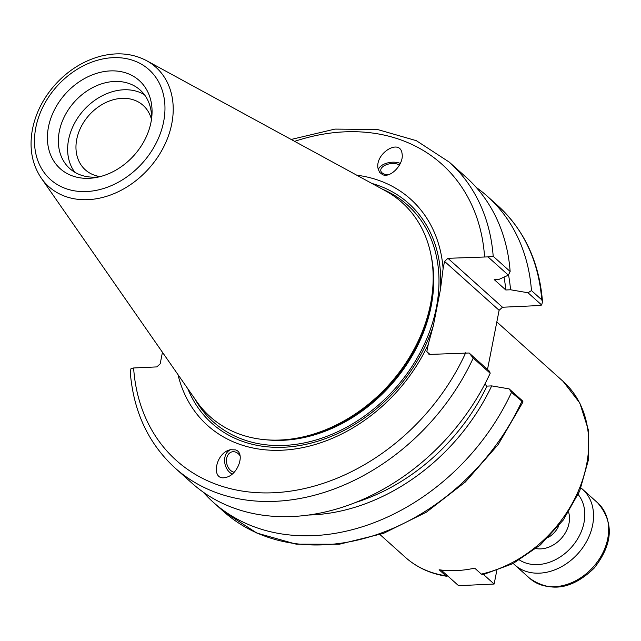 <?xml version="1.0" encoding="UTF-8"?>
<svg xmlns="http://www.w3.org/2000/svg" width="641" height="641" viewBox="0 0 641 641"><rect width="100%" height="100%" fill="white"/><g stroke="black" fill="none" stroke-linecap="round" stroke-linejoin="round"><path stroke-width="0.96" d="M447.899 576.107L445.759 575.722L439.109 569.761A118.16 91.984 -48.1 0 0 474.685 568.134L481.335 574.096L483.042 574.64L512.896 563.647L540.355 544.946L563.239 520.083L579.68 491.078L588.326 460.262L588.414 430.095L579.817 403.021L563.135 381.387A118.16 91.984 131.9 0 1 578.687 490.197A118.16 91.984 131.9 0 1 481.335 574.096M539.121 305.557L502.488 307.239L447.923 258.315L487.993 256.889L508.377 275.165L498.97 279.388L494.235 279.612L505.813 289.988L510.548 289.772L528.016 292.769L541.693 305.028L539.121 305.557M356.765 175.201A152.021 118.353 131.9 0 1 443.107 268.707L444.542 261.376L499.115 310.3L502.488 307.239M499.115 310.3L487.505 369.48M399.519 165.025A10.488 5.561 -7.9 0 0 389.367 163.864A10.488 5.561 -7.9 0 0 381.187 168.583A10.488 5.561 -7.9 0 0 380.778 170.642A10.488 5.561 -7.9 0 0 387.925 174.841M400.337 163.447A12.94 6.859 -7.9 0 0 386.763 163.151A12.94 6.859 -7.9 0 0 378.35 169.945M382.709 174.729L379.536 172.325L377.966 168.206C375.201 152.911 400.497 137.903 402.091 153.888C404.014 164.016 390.746 178.278 382.709 174.729M508.513 274.893A187.34 145.844 131.9 0 1 510.548 289.772M476.279 187.46A205.392 159.897 131.9 0 1 487.489 196.402A205.392 159.897 131.9 0 1 531.469 290.597L528.016 292.769M504.01 277.128A182.1 141.765 131.9 0 1 505.813 289.988M234.125 472.281A10.488 7.82 76.7 0 1 226.529 462.089A10.488 7.82 76.7 0 1 232.018 451.865A10.488 7.82 76.7 0 1 240.111 455.831M162.445 352.286L160.178 363.848L156.805 366.908L133.616 367.974L131.044 368.503L130.243 371.956C133.456 411.498 148.367 443.492 175.001 467.946A205.392 159.897 -48.1 0 0 473.226 358.063L490.181 373.262L489.524 371.283L469.14 353.007L429.061 354.433L426.842 351.629L428.276 344.305A152.021 118.353 131.9 0 1 291.767 449.397A152.021 118.353 131.9 0 1 177.982 374.608M490.181 373.262A205.392 159.897 131.9 0 1 191.947 483.146L175.001 467.946M509.154 388.887L511.502 392.38L522.936 402.059L522.832 401.154L509.154 388.887L491.695 385.89L486.96 386.114A182.1 141.765 131.9 0 1 355.739 502.432M486.96 386.114L484.812 384.183M491.695 385.89A187.34 145.844 131.9 0 1 308.818 515.019M231.008 449.605A12.94 9.647 -103.3 0 0 224.606 461.208A12.94 9.647 -103.3 0 0 232.234 474.044M235.463 449.886C245.759 452.802 237.931 475.205 225.84 477.401C210.36 481.703 215.184 452.69 230.44 449.726L235.463 449.886M100.22 176.604A43.3 33.709 131.9 0 1 85.341 169.857A43.3 33.709 131.9 0 1 89.147 115.116A43.3 33.709 131.9 0 1 143.143 105.38A43.3 33.709 131.9 0 1 151.476 119.434M487.489 196.402L497.737 205.593A205.392 159.897 131.9 0 1 541.717 299.788L542.494 301.574L541.693 305.028M487.993 256.889L493.193 256.288A205.392 159.897 -48.1 0 0 449.221 162.085L416.338 140.675L377.469 129.49L334.923 129.097L291.166 139.458M449.221 162.085L466.167 177.285A205.392 159.897 131.9 0 1 510.148 271.488L493.193 256.288M508.377 275.165L510.148 271.488M473.226 358.063L469.14 353.007M447.923 258.315L444.542 261.376M110.268 70.911A59.188 46.08 131.9 0 1 151.885 115.877A59.188 46.08 131.9 0 1 96.719 177.397A59.188 46.08 131.9 0 1 47.843 130.844A59.188 46.08 131.9 0 1 110.268 70.911M146.565 60.663L385.377 190.794A143.776 111.927 131.9 0 1 432.731 288.378A143.776 111.927 131.9 0 1 298.746 437.819A143.776 111.927 131.9 0 1 196.595 401.362L41.264 178.11A80.197 62.433 -48.1 0 0 148.8 168.599A80.197 62.433 -48.1 0 0 146.565 60.663C132.855 53.467 117.575 51.969 100.725 56.176C82.801 61.007 67.217 70.943 53.98 85.998C42.859 98.986 35.704 113.321 32.507 129.001C28.989 147.751 31.906 164.12 41.264 178.11M429.927 354.393L426.842 351.629M428.276 344.305L433.372 325.588L440.431 289.588L443.107 268.707M541.717 299.788L531.469 290.597M511.502 392.38A205.392 159.897 131.9 0 1 213.269 502.256A205.392 159.897 131.9 0 1 203.165 492.088M74.821 172.261A52.722 41.048 131.9 0 1 75.918 120.796A52.722 41.048 131.9 0 1 123.625 89.788A52.722 41.048 131.9 0 1 144.393 94.66M99.587 176.764A52.722 41.048 131.9 0 1 69.773 168.559A52.722 41.048 131.9 0 1 64.733 115.941A52.722 41.048 131.9 0 1 114.354 81.471A52.722 41.048 131.9 0 1 140.163 90.044A52.722 41.048 131.9 0 1 151.564 118.793M432.731 288.378L432.579 290.221A141.669 110.292 131.9 0 1 300.557 437.466L298.746 437.819M433.372 325.588A147.542 114.859 131.9 0 1 311.157 443.091A147.542 114.859 131.9 0 1 187.797 388.726M371.86 183.43A147.542 114.859 131.9 0 1 440.431 289.588M441.112 570.025L458.563 585.674L494.139 584.039L483.53 574.536M496.759 570.674L494.139 584.039M445.759 575.722A118.16 91.984 131.9 0 1 405.384 557.333L380.041 534.618M521.75 401.57A205.392 159.897 131.9 0 1 223.517 511.446L256.817 533.048L296.214 544.177L339.313 544.249L383.566 533.352L426.409 512.167L465.374 481.976L498.193 444.542L522.944 402.059M294.636 141.349A198.926 154.858 131.9 0 1 484.556 256.632M465.695 352.758A198.926 154.858 131.9 0 1 273.683 492.753A198.926 154.858 131.9 0 1 133.616 367.974M35.832 127.535A73.795 57.45 131.9 0 1 143.055 65.174A73.795 57.45 131.9 0 1 120.308 181.115A73.795 57.45 131.9 0 1 35.832 127.535M431.241 256.272A141.669 110.292 131.9 0 1 390.601 385.385A141.669 110.292 131.9 0 1 266.672 439.83M382.373 189.159A145.555 113.313 131.9 0 1 394.664 389.031A145.555 113.313 131.9 0 1 194.632 398.55M558.728 525.957A20.536 15.993 131.9 0 1 548.616 537.23M536.012 548.56A27.01 21.025 -48.1 0 0 561.284 538.416A27.01 21.025 -48.1 0 0 568.615 512.199M578.182 494.523A44.309 34.494 131.9 0 1 571.315 547.414A44.309 34.494 131.9 0 1 519.482 559.994M513.241 563.463L514.747 564.905A50.783 39.534 -48.1 0 0 578.086 553.479A50.783 39.534 -48.1 0 0 582.549 489.283L580.954 487.937M582.549 489.283L597.66 502.832A50.783 39.534 131.9 0 1 593.197 567.037A50.783 39.534 131.9 0 1 529.867 578.454L514.747 564.905M496.831 321.942L563.135 381.387M446.881 576.299C430.776 573.903 416.946 567.589 405.384 557.333M497.737 205.593C524.362 230.047 539.281 262.041 542.494 301.574M213.269 502.256L223.517 511.446M597.66 502.832C614.286 522.263 613.076 544.065 594.047 568.238C572.125 589.367 550.731 592.773 529.867 578.454"/></g></svg>
